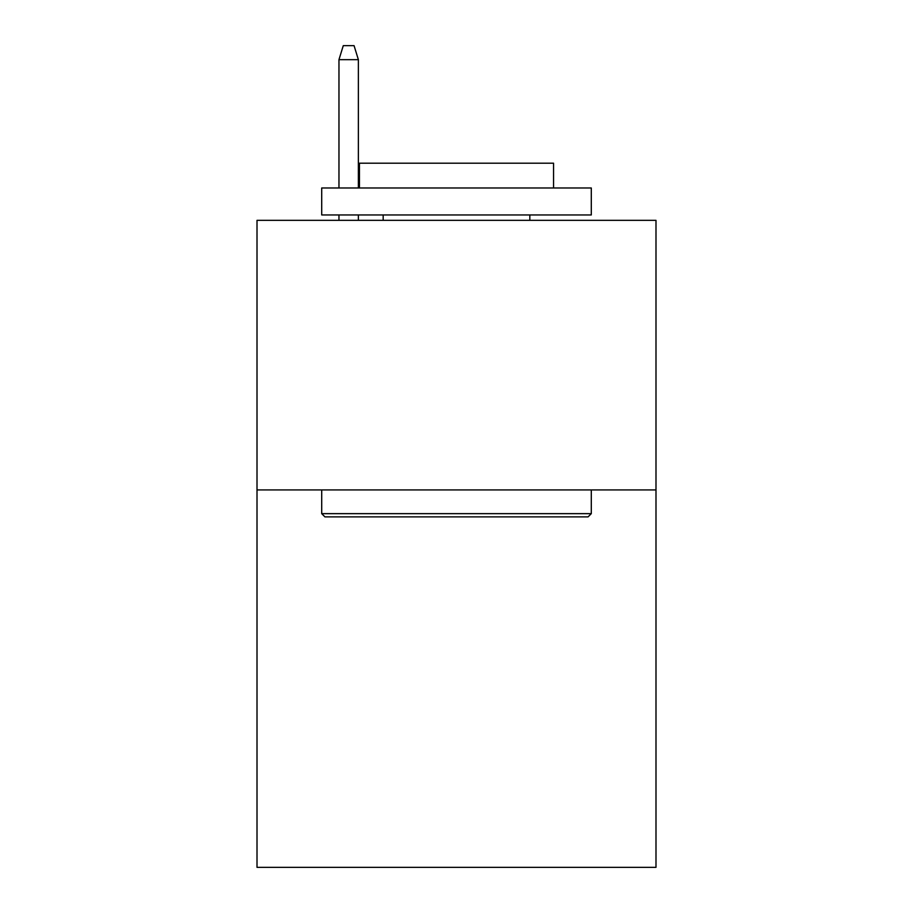 <?xml version="1.0" encoding="UTF-8"?>
<svg xmlns="http://www.w3.org/2000/svg" width="913" height="913" viewBox="0 0 913 913"><rect width="100%" height="100%" fill="white"/><g stroke="black" fill="none" stroke-linecap="round" stroke-linejoin="round"><path stroke-width="1.37" d="M655.99 489.927L655.99 867.35L257.01 867.35L257.01 220.341L655.99 220.341L655.99 489.927L257.01 489.927M324.937 516.884L321.707 513.654L591.293 513.654L588.063 516.884L324.937 516.884M591.293 187.987L591.293 214.954L321.707 214.954L321.707 187.987L591.293 187.987M359.448 187.987L359.448 163.187L553.552 163.187L553.552 187.987M591.293 489.927L591.293 513.654M321.707 489.927L321.707 513.654M529.825 214.954L529.825 220.341M383.175 214.954L383.175 220.341M358.375 187.987L358.375 59.665L338.963 59.665L338.963 187.987M338.963 214.954L338.963 220.341M358.375 214.954L358.375 220.341M338.963 59.665L343.277 45.65L354.061 45.65L358.375 59.665"/></g></svg>

